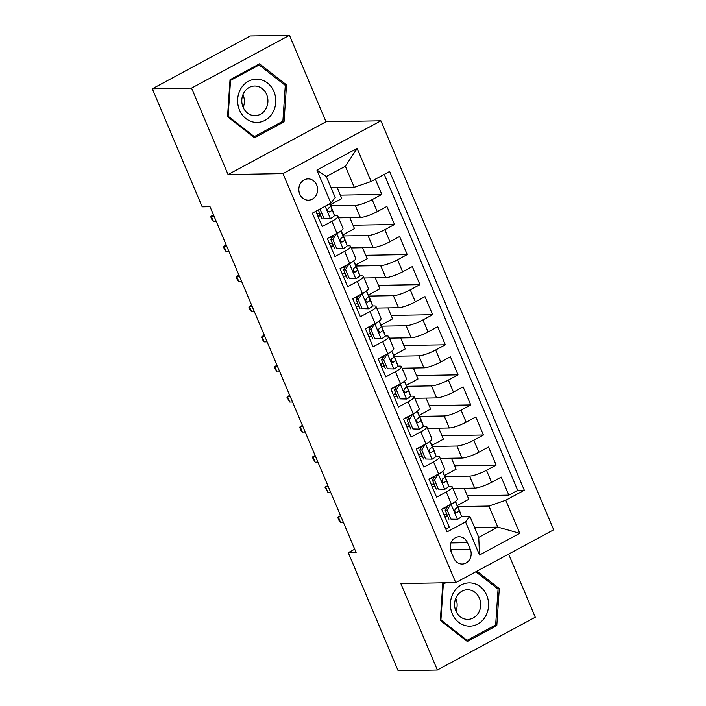 <?xml version="1.0" encoding="UTF-8"?>
<svg xmlns="http://www.w3.org/2000/svg" width="706" height="706" viewBox="0 0 706 706"><rect width="100%" height="100%" fill="white"/><g stroke="black" fill="none" stroke-linecap="round" stroke-linejoin="round"><path stroke-width="1.06" d="M299.759 194.097A10.652 9.399 89 0 0 308.416 200.177A10.652 9.399 89 0 0 316.703 184.963A10.652 9.399 89 0 0 308.045 178.874A10.652 9.399 89 0 0 299.759 194.097M289.478 35.3L191.547 88.1L228.064 174.559L326.004 121.759L289.478 35.3L250.251 35.988L152.319 88.788L202.181 206.823L210.026 206.69L356.115 552.524L348.27 552.666L398.131 670.7L437.358 670.012L535.289 617.212L508.62 554.086M326.004 121.759L380.913 120.805L553.68 529.791L455.749 582.6L282.982 173.605L380.913 120.805M315.82 211.279L322.254 226.529L331.917 221.313L337 233.342A13.317 2.603 -22.9 0 0 342.992 228.276L337.909 216.248A13.317 2.603 157.1 0 1 331.917 221.313M337 233.342L327.337 238.557L334.962 256.596L344.625 251.389L349.699 263.417A13.317 2.603 -22.9 0 0 355.692 258.343L350.608 246.315A13.317 2.603 157.1 0 1 344.625 251.389M349.699 263.417L340.045 268.624L347.661 286.671L357.324 281.465L362.407 293.493A13.317 2.603 -22.9 0 0 368.4 288.419L363.316 276.39A13.317 2.603 157.1 0 1 357.324 281.465M362.407 293.493L352.744 298.7L360.369 316.747L370.032 311.54L375.107 323.569A13.317 2.603 -22.9 0 0 381.099 318.494L376.016 306.466A13.317 2.603 157.1 0 1 370.032 311.54M375.107 323.569L365.452 328.775L373.068 346.814L382.731 341.607L387.815 353.635A13.317 2.603 -22.9 0 0 393.807 348.57L388.724 336.541A13.317 2.603 157.1 0 1 382.731 341.607M387.815 353.635L378.151 358.851L385.776 376.889L395.439 371.683L400.514 383.711A13.317 2.603 -22.9 0 0 406.506 378.637L401.423 366.608A13.317 2.603 157.1 0 1 395.439 371.683M400.514 383.711L390.859 388.918L398.475 406.965L408.139 401.758L413.222 413.787A13.317 2.603 -22.9 0 0 419.214 408.712L414.131 396.684A13.317 2.603 157.1 0 1 408.139 401.758M413.222 413.787L403.558 418.993L411.183 437.04L420.838 431.825L425.921 443.853A13.317 2.603 -22.9 0 0 431.913 438.788L426.83 426.759A13.317 2.603 157.1 0 1 420.838 431.825M425.921 443.853L416.266 449.069L423.882 467.107L433.546 461.9L438.629 473.929A13.317 2.603 -22.9 0 0 444.612 468.855L439.538 456.826A13.317 2.603 157.1 0 1 433.546 461.9M438.629 473.929L428.966 479.136L436.59 497.183L446.245 491.976A13.317 2.603 -22.9 0 0 452.237 486.902A13.317 2.603 -22.9 0 0 450.56 486.372L448.628 486.408M452.917 488.508L474.697 488.128A13.317 2.603 -22.9 0 0 491.561 482.313L501.225 477.106L508.841 495.144L467.363 495.868M445.027 476.532L469.614 476.1A13.317 2.603 -22.9 0 0 486.478 470.284L496.142 465.077L454.655 465.801M496.142 465.077L488.517 447.03L478.862 452.237A13.317 2.603 -22.9 0 1 461.998 458.053L440.217 458.432M427.509 428.365L449.29 427.986A13.317 2.603 -22.9 0 0 466.154 422.162L475.818 416.955L483.442 435.002L441.956 435.726M414.81 398.29L436.59 397.91A13.317 2.603 -22.9 0 0 453.455 392.095L463.11 386.879L470.734 404.926L429.248 405.65M402.102 368.214L423.882 367.835A13.317 2.603 -22.9 0 0 440.747 362.019L450.41 356.812L458.035 374.851L416.549 375.574M389.403 338.148L411.183 337.768A13.317 2.603 -22.9 0 0 428.048 331.944L437.702 326.737L445.327 344.784L403.841 345.508M376.695 308.072L398.475 307.692A13.317 2.603 -22.9 0 0 415.34 301.877L425.003 296.661L432.628 314.708L391.142 315.432M363.996 277.996L385.776 277.617A13.317 2.603 -22.9 0 0 402.641 271.801L412.304 266.594L419.92 284.633L378.434 285.356M351.288 247.93L373.068 247.541A13.317 2.603 -22.9 0 0 389.933 241.726L399.596 236.519L407.221 254.566L365.734 255.29M338.589 217.854L360.369 217.474A13.317 2.603 -22.9 0 0 377.233 211.65L386.897 206.443L394.513 224.49L353.035 225.214M337.909 216.248A13.317 2.603 157.1 0 0 336.232 215.718L334.3 215.754M320.877 215.983L317.824 216.036M350.608 246.315A13.317 2.603 157.1 0 0 348.932 245.794L347.008 245.829M333.576 246.059L330.532 246.112M363.316 276.39A13.317 2.603 157.1 0 0 361.64 275.861L359.707 275.896M346.284 276.134L343.231 276.187M376.016 306.466A13.317 2.603 157.1 0 0 374.339 305.936L372.406 305.972M358.983 306.201L355.939 306.263M388.724 336.541A13.317 2.603 157.1 0 0 387.047 336.012L385.114 336.047M371.691 336.277L368.638 336.33M401.423 366.608A13.317 2.603 157.1 0 0 399.746 366.087L397.813 366.114M384.391 366.352L381.346 366.405M414.131 396.684A13.317 2.603 157.1 0 0 412.454 396.154L410.521 396.19M397.099 396.428L394.045 396.481M426.83 426.759A13.317 2.603 157.1 0 0 425.153 426.23L423.221 426.265M409.798 426.495L406.753 426.548M439.538 456.826A13.317 2.603 157.1 0 0 437.852 456.305L435.929 456.332M422.506 456.57L419.452 456.623M470.275 549.286L467.478 542.676A10.316 9.099 89 0 0 459.094 536.781A10.316 9.099 89 0 0 451.063 551.518L453.861 558.137A10.316 9.099 89 0 0 462.245 564.032A10.316 9.099 89 0 0 470.275 549.286L450.657 549.63L450.296 548.774M331.026 187.69L354.253 187.284L345.366 166.237L326.304 176.509L335.2 197.556L330.885 203.16L312.361 213.15L447.013 531.918L465.545 521.928L469.852 516.333L461.336 516.483M330.885 203.16L316.915 170.075L357.148 148.384L371.118 181.468L389.65 171.479L524.302 490.246L505.77 500.236L519.748 533.321L479.515 555.013L465.545 521.928M330.699 205.87L355.286 205.446L360.369 217.474M320.55 215.992L319.386 213.238M343.398 235.945L367.994 235.513L373.068 247.541M333.25 246.067L332.085 243.314M356.106 266.021L380.693 265.588L385.776 277.617M345.949 276.134L344.793 273.39M368.806 296.088L393.401 295.664L398.475 307.692M358.657 306.21L357.492 303.456M381.514 326.163L406.1 325.731L411.183 337.768M371.356 336.285L370.2 333.532M394.213 356.239L418.808 355.806L423.882 367.835M384.064 366.361L382.899 363.608M406.921 386.314L431.507 385.882L436.59 397.91M396.763 396.428L395.607 393.683M419.62 416.381L444.206 415.958L449.29 427.986M409.471 426.503L408.306 423.75M432.328 446.457L456.914 446.024L461.998 458.053M422.17 456.579L421.014 453.826M435.205 486.646L432.16 486.699M434.878 486.646L433.713 483.901M508.841 495.144L517.71 490.37L384.24 174.391M355.286 205.446A13.317 2.603 157.1 0 0 372.15 199.621L381.814 194.415L375.371 179.174M394.513 224.49L384.858 229.697A13.317 2.603 157.1 0 1 367.994 235.513M407.221 254.566L397.557 259.773A13.317 2.603 157.1 0 1 380.693 265.588M419.92 284.633L410.257 289.848A13.317 2.603 157.1 0 1 393.401 295.664M432.628 314.708L422.965 319.915A13.317 2.603 157.1 0 1 406.1 325.731M445.327 344.784L435.664 349.991A13.317 2.603 157.1 0 1 418.808 355.806M458.035 374.851L448.372 380.066A13.317 2.603 157.1 0 1 431.507 385.882M470.734 404.926L461.071 410.133A13.317 2.603 157.1 0 1 444.206 415.958M483.442 435.002L473.779 440.209A13.317 2.603 157.1 0 1 456.914 446.024M445.83 529.121L449.29 527.258L441.665 509.211L451.328 504.005A13.317 2.603 -22.9 0 0 457.32 498.93L452.237 486.902M447.913 516.713L444.859 516.766M469.852 516.333L478.747 537.381L497.801 527.108L488.914 506.061L505.77 500.236M474.573 527.514L497.801 527.108L519.748 533.321M457.735 506.599L488.914 506.061M447.578 516.721L446.421 513.968M191.547 88.1L152.319 88.788M228.064 174.559L282.982 173.605M455.749 582.6L400.831 583.553L437.358 670.012M354.703 549.189L348.27 552.666M517.71 490.37L524.302 490.246M464.169 488.314L468.81 499.301L457.082 505.62M381.814 194.415L340.327 195.138M451.469 458.238L456.102 469.225L444.383 475.544M438.761 428.171L443.403 439.15L431.675 445.468M426.062 398.096L430.695 409.074L418.976 415.402M413.354 368.02L417.996 379.007L406.268 385.326M400.655 337.945L405.288 348.932L393.569 355.25M387.947 307.878L392.589 318.856L380.869 325.184M375.248 277.802L379.89 288.789L368.161 295.108M362.54 247.727L367.182 258.714L355.462 265.032M349.841 217.66L354.483 228.638L342.754 234.966M337.133 187.584L341.775 198.571L330.055 204.89M371.118 181.468L354.253 187.284M478.747 537.381L479.515 555.013M316.915 170.075L326.304 176.509M357.148 148.384L345.366 166.237M451.425 552.374A10.316 9.099 89 0 0 450.657 549.63M444.003 582.803L442.803 583.447L440.315 620.424L467.319 641.489L496.812 625.587L499.301 588.619L476.938 571.172M230.024 79.725L227.535 116.702L254.539 137.767L284.033 121.864L286.521 84.897L259.517 63.822L230.024 79.725M497.474 588.645L499.301 588.619M494.377 625.631L496.812 625.587M284.686 84.923L286.521 84.897M281.597 121.909L284.033 121.864M450.807 504.287L447.189 510.138L450.993 519.157L457.559 519.316A8.825 1.721 -22.9 0 0 461.406 516.051L459.994 511.974A25.469 4.977 -22.9 0 0 459.977 511.912A25.469 4.977 -22.9 0 0 459.95 511.85M457.559 519.316L450.993 519.157M446.713 513.889A21.136 4.13 -22.9 0 0 443.977 514.674M451.205 504.278A8.825 1.721 -22.9 0 0 454.276 502.257M447.189 510.138L445.142 510.173L448.954 519.192M445.142 510.173L448.239 505.672M456.005 502.531A25.469 4.977 157.1 0 1 456.032 502.593A25.469 4.977 157.1 0 1 456.058 502.654L457.47 506.723A8.825 1.721 157.1 0 1 455.414 508.92C454.143 511.223 454.646 512.424 456.941 512.53A8.825 1.721 -22.9 0 0 458.988 510.332L457.585 506.264A25.469 4.977 -22.9 0 0 457.559 506.202A25.469 4.977 -22.9 0 0 457.109 505.681M447.886 506.176A25.469 4.977 -22.9 0 0 446.792 506.449M442.83 508.585A21.136 4.13 157.1 0 1 446.942 507.552M454.593 510.826L454.991 511.982M456.314 512.724L455.635 512.556M340.539 515.662L338.262 516.898L341.042 516.845M340.548 522.308L339.056 520.569L337.786 517.56L338.262 516.898L340.548 522.308L343.328 522.263M452.29 613.796A21.639 19.08 89 0 0 477.75 624.069A21.639 19.08 89 0 0 486.699 595.246A21.639 19.08 89 0 0 461.239 584.974A21.639 19.08 89 0 0 452.29 613.796M455.855 610.911A14.817 13.061 89 0 0 467.893 619.365A14.817 13.061 89 0 0 479.418 598.203A14.817 13.061 89 0 0 467.381 589.748A14.817 13.061 89 0 0 455.855 610.911M455.741 598.361A14.817 13.061 -91 0 1 455.855 598.617A14.817 13.061 -91 0 1 455.97 611.158M475.835 571.763L498.065 589.113L495.656 624.942L467.081 640.351L440.915 619.93L443.324 584.109L445.813 582.768M465.881 640.368L467.081 640.351M440.341 619.939L440.915 619.93M442.759 584.118L443.324 584.109M255.263 122.367A21.639 19.08 89 0 0 275.737 102.538A21.639 19.08 89 0 0 258.167 79.231A21.639 19.08 89 0 0 237.684 99.061A21.639 19.08 89 0 0 255.263 122.367M253.86 115.599A14.817 13.061 89 0 0 255.113 115.643A14.817 13.061 89 0 0 267.918 101.32A14.817 13.061 89 0 0 255.846 86.07A14.817 13.061 89 0 0 254.592 86.026A14.817 13.061 89 0 0 241.796 100.349A14.817 13.061 89 0 0 253.86 115.599M242.961 94.639A14.817 13.061 -91 0 1 243.191 107.436M230.544 80.387L259.12 64.978L285.286 85.391L282.877 121.22L254.301 136.62L228.135 116.208L230.544 80.387L229.98 80.396M257.311 65.014L259.12 64.978M253.101 136.646L254.301 136.62M227.561 116.216L228.135 116.208M438.108 474.211L434.481 480.062L438.294 489.09L444.859 489.24A8.825 1.721 -22.9 0 0 448.698 485.975L447.295 481.898A25.469 4.977 -22.9 0 0 447.269 481.836A25.469 4.977 -22.9 0 0 447.242 481.783M444.859 489.24L438.294 489.09M434.013 483.822A21.136 4.13 -22.9 0 0 431.278 484.607M438.505 474.203A8.825 1.721 -22.9 0 0 441.577 472.182M434.481 480.062L432.443 480.098L436.255 489.126M432.443 480.098L435.531 475.597M443.306 472.455A25.469 4.977 157.1 0 1 443.333 472.517A25.469 4.977 157.1 0 1 443.359 472.579L444.762 476.647A8.825 1.721 157.1 0 1 442.715 478.853C441.435 481.148 441.947 482.348 444.233 482.463A8.825 1.721 -22.9 0 0 446.289 480.257L444.877 476.188A25.469 4.977 -22.9 0 0 444.859 476.126A25.469 4.977 -22.9 0 0 444.401 475.615M435.187 476.109A25.469 4.977 -22.9 0 0 434.084 476.373M430.13 478.509A21.136 4.13 157.1 0 1 434.243 477.485M441.894 480.751L442.291 481.907M443.615 482.648L442.936 482.48M327.84 485.596L325.554 486.822L328.343 486.778M327.84 492.232L325.087 487.493L325.554 486.822L327.84 492.232L330.629 492.188M425.4 444.136L421.782 449.996L425.594 459.015L432.151 459.165A8.825 1.721 -22.9 0 0 435.999 455.899L434.587 451.831A25.469 4.977 -22.9 0 0 434.569 451.769A25.469 4.977 -22.9 0 0 434.543 451.708M432.151 459.165L425.594 459.015M421.305 453.746A21.136 4.13 -22.9 0 0 418.57 454.532M425.797 444.127A8.825 1.721 -22.9 0 0 428.869 442.106M421.782 449.996L419.743 450.031L423.547 459.05M419.743 450.031L422.832 445.521M430.598 442.388A25.469 4.977 157.1 0 1 430.634 442.441A25.469 4.977 157.1 0 1 430.651 442.503L432.063 446.58A8.825 1.721 157.1 0 1 430.007 448.778C428.736 451.072 429.239 452.281 431.534 452.387A8.825 1.721 -22.9 0 0 433.581 450.19L432.178 446.113A25.469 4.977 -22.9 0 0 432.151 446.051A25.469 4.977 -22.9 0 0 431.701 445.539M422.479 446.033A25.469 4.977 -22.9 0 0 421.385 446.307M417.422 448.442A21.136 4.13 157.1 0 1 421.535 447.41M429.186 450.684L429.583 451.84M430.907 452.581L430.228 452.414M315.141 455.52L312.855 456.747L315.635 456.703M315.141 462.165L312.379 457.417L312.855 456.747L315.141 462.165L317.921 462.112M412.701 414.069L409.074 419.92L412.886 428.939L419.452 429.098A8.825 1.721 -22.9 0 0 423.291 425.824L421.888 421.756A25.469 4.977 -22.9 0 0 421.861 421.694A25.469 4.977 -22.9 0 0 421.835 421.632M419.452 429.098L412.886 428.939M408.606 423.671A21.136 4.13 -22.9 0 0 405.871 424.456M413.098 414.06A8.825 1.721 -22.9 0 0 416.169 412.039M409.074 419.92L407.035 419.955L410.848 428.974M407.035 419.955L410.124 415.455M417.899 412.313A25.469 4.977 157.1 0 1 417.926 412.375A25.469 4.977 157.1 0 1 417.952 412.428L419.355 416.505A8.825 1.721 157.1 0 1 417.308 418.702C416.028 421.005 416.54 422.206 418.826 422.312A8.825 1.721 -22.9 0 0 420.882 420.114L419.47 416.037A25.469 4.977 -22.9 0 0 419.452 415.975A25.469 4.977 -22.9 0 0 419.002 415.463M409.78 415.958A25.469 4.977 -22.9 0 0 408.677 416.231M404.723 418.367A21.136 4.13 157.1 0 1 408.836 417.334M416.487 420.608L416.884 421.764M418.208 422.506L417.528 422.338M302.433 425.444L300.147 426.68L302.936 426.627M302.433 432.09L300.95 430.351L299.679 427.342L300.147 426.68L302.433 432.09L305.221 432.046M399.993 383.993L396.375 389.844L400.187 398.872L406.744 399.022A8.825 1.721 -22.9 0 0 410.592 395.757L409.18 391.68A25.469 4.977 -22.9 0 0 409.162 391.618A25.469 4.977 -22.9 0 0 409.136 391.565M406.744 399.022L400.187 398.872M395.907 393.604A21.136 4.13 -22.9 0 0 393.163 394.389M400.399 383.985A8.825 1.721 -22.9 0 0 403.461 381.964M396.375 389.844L394.336 389.88L398.14 398.908M394.336 389.88L397.425 385.379M405.191 382.237A25.469 4.977 157.1 0 1 405.226 382.299A25.469 4.977 157.1 0 1 405.244 382.361L406.656 386.429A8.825 1.721 157.1 0 1 404.6 388.635C403.329 390.93 403.832 392.13 406.126 392.245A8.825 1.721 -22.9 0 0 408.174 390.039L406.771 385.97A25.469 4.977 -22.9 0 0 406.744 385.908A25.469 4.977 -22.9 0 0 406.294 385.397M397.072 385.891A25.469 4.977 -22.9 0 0 395.978 386.156M392.015 388.291A21.136 4.13 157.1 0 1 396.128 387.267M403.779 390.533L404.176 391.689M405.5 392.43L404.82 392.262M289.734 395.369L287.448 396.604L290.228 396.551M289.734 402.014L286.971 397.275L287.448 396.604L289.734 402.014L292.513 401.97M387.294 353.918L383.667 359.778L387.479 368.797L394.045 368.947A8.825 1.721 -22.9 0 0 397.893 365.682L396.481 361.604A25.469 4.977 -22.9 0 0 396.454 361.551A25.469 4.977 -22.9 0 0 396.428 361.49M394.045 368.947L387.479 368.797M383.199 363.528A21.136 4.13 -22.9 0 0 380.463 364.314M387.691 353.909A8.825 1.721 -22.9 0 0 390.762 351.888M383.667 359.778L381.628 359.813L385.441 368.832M381.628 359.813L384.717 355.303M392.492 352.162A25.469 4.977 157.1 0 1 392.518 352.223A25.469 4.977 157.1 0 1 392.545 352.285L393.948 356.362A8.825 1.721 157.1 0 1 391.901 358.56C390.621 360.854 391.133 362.054 393.418 362.169A8.825 1.721 -22.9 0 0 395.475 359.972L394.072 355.895A25.469 4.977 -22.9 0 0 394.045 355.833A25.469 4.977 -22.9 0 0 393.595 355.321M384.373 355.815A25.469 4.977 -22.9 0 0 383.279 356.089M379.316 358.216A21.136 4.13 157.1 0 1 383.429 357.192M391.08 360.466L391.477 361.622M392.801 362.354L392.121 362.187M277.026 365.302L274.74 366.529L277.529 366.485M277.026 371.947L274.272 367.199L274.74 366.529L277.026 371.947L279.814 371.894M374.586 323.842L370.968 329.702L374.78 338.721L381.337 338.88A8.825 1.721 -22.9 0 0 385.185 335.606L383.782 331.538A25.469 4.977 -22.9 0 0 383.755 331.476A25.469 4.977 -22.9 0 0 383.729 331.414M381.337 338.88L374.78 338.721M370.5 333.453A21.136 4.13 -22.9 0 0 367.755 334.238M374.992 323.842A8.825 1.721 -22.9 0 0 378.054 321.821M370.968 329.702L368.929 329.737L372.742 338.756M368.929 329.737L372.018 325.237M379.793 322.095A25.469 4.977 157.1 0 1 379.819 322.148A25.469 4.977 157.1 0 1 379.837 322.21L381.249 326.287A8.825 1.721 157.1 0 1 379.193 328.484C377.922 330.779 378.425 331.988 380.719 332.094A8.825 1.721 -22.9 0 0 382.776 329.896L381.364 325.819A25.469 4.977 -22.9 0 0 381.337 325.757A25.469 4.977 -22.9 0 0 380.887 325.245M371.665 325.74A25.469 4.977 -22.9 0 0 370.571 326.013M366.617 328.149A21.136 4.13 157.1 0 1 370.721 327.116M378.372 330.39L378.769 331.546M380.093 332.288L379.413 332.12M264.326 335.226L262.041 336.462L264.821 336.409M264.326 341.872L262.835 340.133L261.564 337.124L262.041 336.462L264.326 341.872L267.106 341.819M361.887 293.775L358.26 299.626L362.072 308.646L368.638 308.804A8.825 1.721 -22.9 0 0 372.486 305.539L371.074 301.462A25.469 4.977 -22.9 0 0 371.047 301.4A25.469 4.977 -22.9 0 0 371.021 301.338M368.638 308.804L362.072 308.646M357.792 303.377A21.136 4.13 -22.9 0 0 355.056 304.171M362.284 293.767A8.825 1.721 -22.9 0 0 365.355 291.746M358.26 299.626L356.221 299.662L360.034 308.69M356.221 299.662L359.319 295.161M367.085 292.019A25.469 4.977 157.1 0 1 367.111 292.081A25.469 4.977 157.1 0 1 367.138 292.143L368.541 296.211A8.825 1.721 157.1 0 1 366.493 298.417C365.214 300.712 365.726 301.912 368.011 302.018A8.825 1.721 -22.9 0 0 370.068 299.821L368.664 295.752A25.469 4.977 -22.9 0 0 368.638 295.69A25.469 4.977 -22.9 0 0 368.188 295.179M358.966 295.664A25.469 4.977 -22.9 0 0 357.871 295.938M353.909 298.073A21.136 4.13 157.1 0 1 358.021 297.041M365.673 300.315L366.07 301.471M367.394 302.212L366.714 302.044M251.618 305.151L249.333 306.386L252.121 306.333M251.627 311.796L250.136 310.058L248.865 307.048L249.333 306.386L251.627 311.796L254.407 311.752M349.179 263.7L345.561 269.551L349.373 278.579L355.93 278.729A8.825 1.721 -22.9 0 0 359.778 275.464L358.374 271.386A25.469 4.977 -22.9 0 0 358.348 271.325A25.469 4.977 -22.9 0 0 358.321 271.272M355.93 278.729L349.373 278.579M345.093 273.31A21.136 4.13 -22.9 0 0 342.348 274.096M349.585 263.691A8.825 1.721 -22.9 0 0 352.647 261.67M345.561 269.551L343.522 269.586L347.334 278.614M343.522 269.586L346.611 265.085M354.386 261.944A25.469 4.977 157.1 0 1 354.412 262.005A25.469 4.977 157.1 0 1 354.43 262.067L355.842 266.136A8.825 1.721 157.1 0 1 353.785 268.342C352.515 270.636 353.018 271.836 355.312 271.951A8.825 1.721 -22.9 0 0 357.368 269.745L355.956 265.677A25.469 4.977 -22.9 0 0 355.93 265.615A25.469 4.977 -22.9 0 0 355.48 265.103M346.267 265.597A25.469 4.977 -22.9 0 0 345.163 265.871M341.21 267.998A21.136 4.13 157.1 0 1 345.313 266.974M352.965 270.239L353.371 271.404M354.686 272.137L354.006 271.969M238.919 275.084L236.634 276.311L239.413 276.267M238.919 281.72L237.428 279.991L236.157 276.981L236.634 276.311L238.919 281.72L241.699 281.676M336.48 233.624L332.853 239.484L336.665 248.503L343.231 248.653A8.825 1.721 -22.9 0 0 347.078 245.388L345.666 241.32A25.469 4.977 -22.9 0 0 345.64 241.258A25.469 4.977 -22.9 0 0 345.613 241.196M343.231 248.653L336.665 248.503M332.385 243.235A21.136 4.13 -22.9 0 0 329.649 244.02M336.877 233.624A8.825 1.721 -22.9 0 0 339.948 231.594M332.853 239.484L330.814 239.519L334.626 248.538M330.814 239.519L333.912 235.01M341.678 231.877A25.469 4.977 157.1 0 1 341.704 231.93A25.469 4.977 157.1 0 1 341.73 231.992L343.134 236.069A8.825 1.721 157.1 0 1 341.086 238.266C339.807 240.561 340.318 241.77 342.604 241.876A8.825 1.721 -22.9 0 0 344.66 239.678L343.257 235.601A25.469 4.977 -22.9 0 0 343.231 235.539A25.469 4.977 -22.9 0 0 342.781 235.027M333.559 235.522A25.469 4.977 -22.9 0 0 332.464 235.795M328.502 237.931A21.136 4.13 157.1 0 1 332.614 236.898M340.266 240.172L340.663 241.328M341.986 242.07L341.307 241.902M226.211 245.008L223.926 246.235L226.714 246.191M226.22 251.654L224.729 249.915L223.458 246.906L223.926 246.235L226.22 251.654L229 251.601M320.656 208.676L320.153 209.408L323.966 218.428L330.523 218.586A8.825 1.721 -22.9 0 0 334.37 215.312L332.967 211.244A25.469 4.977 -22.9 0 0 332.941 211.182A25.469 4.977 -22.9 0 0 332.914 211.12M330.523 218.586L323.966 218.428M319.686 213.159A21.136 4.13 -22.9 0 0 316.941 213.944M318.318 209.938L321.927 218.463M329.676 203.813L330.434 205.993A8.825 1.721 157.1 0 1 328.378 208.191C327.107 210.494 327.61 211.694 329.905 211.8A8.825 1.721 -22.9 0 0 331.961 209.603L330.549 205.525A25.469 4.977 -22.9 0 0 330.532 205.472A25.469 4.977 -22.9 0 0 330.073 204.952M327.558 210.097L327.963 211.253M329.278 211.994L328.599 211.826M213.512 214.933L211.226 216.168L214.006 216.115M213.512 221.578L212.021 219.84L210.75 216.83L211.226 216.168L213.512 221.578L216.292 221.534M320.153 209.408L319.262 209.426M469.614 476.1L474.697 488.128M486.478 470.284L491.561 482.313M372.15 199.621L377.233 211.65M384.858 229.697L389.933 241.726M397.557 259.773L402.641 271.801M410.257 289.848L415.34 301.877M422.965 319.915L428.048 331.944M435.664 349.991L440.747 362.019M448.372 380.066L453.455 392.095M461.071 410.133L466.154 422.162M473.779 440.209L478.862 452.237M446.245 491.976L451.328 504.005M450.922 542.958L467.478 542.676M451.108 504.428L457.4 519.307M457.585 506.264L459.994 511.974M458.988 510.332L461.406 516.051M455.282 501.551L457.47 506.723M438.408 474.353L444.692 489.24M444.877 476.188L447.295 481.898M442.812 471.299L443.359 472.579M446.289 480.257L448.698 485.975M442.583 471.476L444.762 476.647M425.7 444.277L431.993 459.165M432.178 446.113L434.587 451.831M433.581 450.19L435.999 455.899M429.875 441.409L432.063 446.58M413.001 414.201L419.285 429.089M419.47 416.037L421.888 421.756M420.882 420.114L423.291 425.824M417.175 411.333L419.355 416.505M400.293 384.135L406.585 399.022M406.771 385.97L409.18 391.68M408.174 390.039L410.592 395.757M404.467 381.258L406.656 386.429M387.594 354.059L393.877 368.947M394.072 355.895L396.481 361.604M395.475 359.972L397.893 365.682M391.768 351.191L393.948 356.362M374.886 323.983L381.178 338.871M381.364 325.819L383.782 331.538M382.776 329.896L385.185 335.606M379.06 321.115L381.249 326.287M362.187 293.917L368.47 308.796M368.664 295.752L371.074 301.462M370.068 299.821L372.486 305.539M366.361 291.04L368.541 296.211M349.479 263.841L355.771 278.729M355.956 265.677L358.374 271.386M357.368 269.745L359.778 275.464M353.653 260.964L355.842 266.136M336.78 233.765L343.063 248.653M343.257 235.601L345.666 241.32M344.66 239.678L347.078 245.388M340.954 230.897L343.134 236.069M325.157 206.249L330.364 218.578M330.549 205.525L332.967 211.244M331.961 209.603L334.37 215.312M329.543 203.884L330.434 205.993M459.977 511.912L457.559 506.202M447.269 481.836L444.859 476.126M443.333 472.517L442.821 471.299M434.569 451.769L432.151 446.051M421.861 421.694L419.452 415.975M409.162 391.618L406.744 385.908M396.454 361.551L394.045 355.833M383.755 331.476L381.337 325.757M371.047 301.4L368.638 295.69M358.348 271.325L355.93 265.615M345.64 241.258L343.231 235.539M332.941 211.182L330.532 205.472"/></g></svg>

